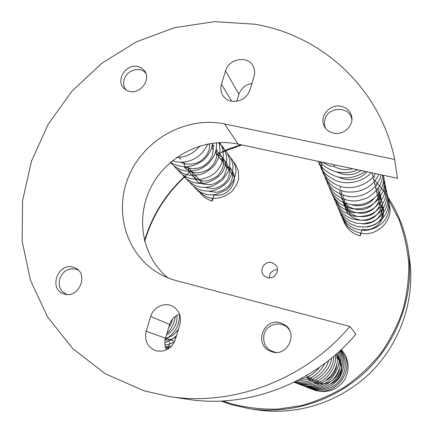 <?xml version="1.0" encoding="UTF-8"?>
<svg xmlns="http://www.w3.org/2000/svg" width="433" height="433" viewBox="0 0 433 433"><rect width="100%" height="100%" fill="white"/><g stroke="black" fill="none" stroke-linecap="round" stroke-linejoin="round"><path stroke-width="0.65" d="M137.678 66.476L141.337 67.867L144.227 70.39C151.631 78.698 140.828 94.318 129.646 91.428L126.306 90.188L123.594 88.002C115.541 79.894 126.209 63.629 137.678 66.476M73.112 267.134L75.044 267.843C89.182 273.607 79.055 298.867 64.452 294.039L63.386 293.688C48.382 288.622 58.103 262.355 73.112 267.134M280.335 322.774L285.223 325.14C298.386 333.913 287.231 356.895 272.157 351.883L269.375 350.79C253.819 343.548 264.07 317.589 280.335 322.774M341.128 106.296C346.492 107.541 349.94 110.68 351.482 115.714C354.405 125.197 343.694 135.632 333.589 133.153C328.717 132.005 325.416 129.229 323.678 124.818C319.77 115.227 330.547 103.796 341.128 106.296M179.543 314.19C174.64 315.966 171.338 319.397 169.644 324.485L165.503 338.238C164.351 342.314 164.708 346.184 166.581 349.842M146.202 331.175C144.221 340.609 147.42 347.114 155.799 350.698L156.048 350.773C165.211 352.392 171.657 348.619 175.381 339.445L179.83 324.566C181.671 316.344 179.192 310.212 172.399 306.163C164.378 301.893 153.255 307.192 150.684 316.463L146.202 331.175L165.503 338.238M231.39 101.203C227.617 100.386 224.738 98.432 222.746 95.341C220.733 91.964 220.3 88.283 221.442 84.294L225.533 70.871C228.711 58.347 248.434 55.208 253.348 66.568C254.804 69.626 255.042 72.885 254.057 76.332L249.998 89.902C246.545 98.323 240.342 102.091 231.39 101.203M394.663 159.452L224.532 123.925C187.273 116.098 145.948 138.197 129.808 173.839C113.392 209.339 125.099 253.446 158.191 272.979C164.085 276.454 170.402 279.09 177.146 280.882L349.902 326.46C305.157 379.73 232.716 406.793 169.097 396.476L143.962 390.793L105.387 373.798L72.755 348.597L47.478 316.832L30.456 280.34L22.143 241.019L22.581 200.728L31.468 161.255L48.225 124.222L72.019 91.114L101.836 63.261L136.46 41.795L174.521 27.68L214.476 21.65L254.636 24.205C321.351 35.133 380.06 87.737 394.663 159.452L397.445 178.304L238.166 144.146C204.95 137.017 168.085 155.057 151.718 185.827C135.193 216.5 141.548 256.233 167.885 277.791M236.797 101.295L238.924 94.21C241.111 88.175 245.43 84.624 251.898 83.558M349.902 326.46L355.899 334.189C314.293 383.735 246.864 408.887 187.251 399.242L169.097 396.476M173.812 342.249L174.261 342.254M214.086 194.758L214.173 194.78C227.623 198.628 240.239 180.361 231.363 169.969L225.598 165.552M362.069 229.181C373.69 232.353 385.998 220.706 382.907 209.458L379.654 202.963M383.227 214.568L381.597 212.441M331.029 383.795C338.168 380.493 341.778 374.881 341.864 366.951M340.95 362.042L338.904 357.912L335.862 354.47M241.868 144.941L221.452 152.438M219.13 153.526L217.079 154.532M184.831 176.772C165.536 194.682 152.156 216.235 144.692 241.435M222.908 400.958L231.487 403.854C246.496 407.713 261.9 409.477 277.694 409.142L301.189 405.64C316.637 401.315 331.315 394.977 345.22 386.62C358.47 377.208 370.247 366.21 380.558 353.631C389.868 340.311 397.223 326.076 402.625 310.91C406.825 295.441 408.882 279.826 408.795 264.065C407.485 248.439 404.135 233.425 398.755 219.017L388.152 198.871M373.636 179.37C392.368 199.088 403.946 222.876 408.368 250.729C414.457 292.567 399.421 338.021 368.174 369.197C336.82 400.265 291.279 415.047 249.478 408.714L231.444 404.671L220.987 401.05M144.487 240.629C153.022 212.652 168.599 189.356 191.224 170.743M216.825 154.208L228.689 148.92L240.986 144.752M271.816 262.598L275.458 264.747C280.757 269.883 274.63 279.875 267.507 277.677L264.249 275.891C258.431 270.939 264.46 260.368 271.816 262.598M311.002 378.079L311.224 378.372M312.128 379.443L313.606 380.867M313.627 380.883L315.289 382.139M315.311 382.155L316.886 383.081M317.227 383.254L317.692 383.47M349.712 211.591L349.593 214.898M165.287 339.277L166.494 340.1M168.751 341.22L169.173 341.383M174.304 341.209L174.602 341.545M269.245 277.91C269.57 272.763 272.303 270.046 277.45 269.754M317.026 381.381L317.925 382.366M318.352 382.788L318.856 383.248M249.478 408.714L257.251 409.899C297.395 415.978 341.025 401.829 371.049 372.088C400.958 342.232 415.355 298.689 409.504 258.506L408.368 250.729M325.724 128.455C324.322 125.624 324.046 122.647 324.891 119.519C328.003 105.933 350.762 106.155 351.861 119.919M360.516 233.143L360.256 235.893L356.381 234.572M334.043 164.708C335.299 167.3 330.184 166.115 328.685 165.552L322.444 162.223M361.761 230.318L360.256 235.893M126.274 90.167C123.703 87.06 123.032 83.412 124.266 79.217C126.891 69.827 140.595 66.103 145.91 73.404M212.062 198.276L212.262 201.139L213.972 195.44L212.516 194.872M201.329 183.505L200.425 180.767M209.415 200.214L212.262 201.139M67.077 294.462C60.42 291.55 57.99 286.229 59.781 278.516C63.819 269.824 69.935 266.966 78.124 269.948M167.663 347.791L168.107 348.403L169.909 342.384M275.962 352.419C266.501 350.167 262.528 344.159 264.038 334.406C266.777 322.818 283.75 320.052 289.58 330.352M337.756 358.54L340.977 362.123M221.442 84.294L231.747 101.273M224.532 123.925L238.166 144.146M225.533 70.871L238.924 94.21M150.684 316.463L169.644 324.485M382.583 216.543L382.788 216.976M336.035 357.16L340.214 360.218M372.071 172.864L372.781 175.82M373.035 176.87L373.901 180.464M374.193 181.676L374.978 184.945M375.308 186.309L376.353 190.661M376.385 190.78L378.399 199.153M378.426 199.256L379.855 205.193M380.304 207.077L382.734 217.177M333.691 166.25C339.591 169.649 345.907 170.467 352.657 168.702M336.279 171.804C345.15 176.036 353.49 175.619 361.301 170.553M338.73 177.102C348.549 182.38 361.393 178.883 366.94 171.766M352.191 204.939C361.219 207.023 368.57 204.798 374.253 198.26M341.209 197.562L344.83 203.337C345.935 205.101 353.539 210.07 359.726 209.669C371.611 210.259 379.936 197.102 379.07 192.945M342.747 201.459L347.136 207.992C350.557 211.721 360.288 215.006 367.579 212.213C378.366 207.818 381.408 197.735 379.66 191.954M343.385 202.417L344.235 205.231C346.838 210.779 351.141 214.497 357.149 216.397C365.728 217.209 371.666 215.796 374.951 212.159C381.928 204.652 381.143 200.463 380.558 195.878L377.419 189.481M344.446 202.958L345.675 208.885C348.819 219.201 364.202 222.692 370.843 218.909C377.695 216.332 381.727 208.176 381.625 205.507M361.777 223.688C374.61 225.485 385.067 213.604 382.263 203.353C381.733 200.517 380.136 197.838 377.473 195.299M364.732 227.119C373.425 226.432 379.081 223.212 381.7 217.463C383.562 212.966 384.022 209.453 383.081 206.92M318.601 162.131L319.592 164.821C323.386 170.824 322.141 173.146 335.375 180.409C349.095 186.158 365.003 180.345 371.135 172.664M320.804 167.317L321.762 169.909L327.256 178.299C327.992 179.343 333.334 183.754 338.584 185.757C350.8 190.574 367.649 185.838 375.454 173.59M321.659 162.05C321.405 166.489 322.141 170.743 323.852 174.813L328.414 182.131L333.112 186.477C336.906 188.983 341.052 190.753 345.545 191.792C363.325 193.762 374.361 184.512 378.74 174.293M324.972 177.129L325.87 179.538L330.915 187.37C332.409 189.578 340.863 195.949 350.66 196.652C368.423 197.497 379.211 184.133 381.127 174.808M326.947 181.779L327.813 184.101C332.344 193.621 339.975 199.191 350.708 200.804C355.314 201.074 357.875 201.34 366.897 198.054C372.515 194.823 376.921 190.504 380.114 185.097C381.711 181.032 382.566 177.714 382.68 175.138M328.853 186.26L329.686 188.501C331.245 192.918 334.996 197.161 340.95 201.226C348.819 205.237 357.036 205.929 365.593 203.304C372.331 200.414 377.343 196.111 380.629 190.396C384.206 182.152 383.633 180.193 383.411 175.295M330.688 190.585L331.499 192.75C333.166 196.425 335.51 199.629 338.519 202.363C341.442 204.879 345.929 206.99 351.98 208.695C357.88 209.291 363.59 208.511 369.111 206.357C376.975 202.79 382.924 193.935 383.957 188.203L384.071 178.401L383.21 175.251M332.468 194.769L333.253 196.858L339.521 205.745C342.184 208.219 346.4 210.411 352.181 212.316C357.842 213.15 363.395 212.673 368.84 210.882C376.981 207.688 383.373 199.061 384.656 193.156L384.937 182.758L383.627 178.434M334.184 198.807L334.947 200.831L341.242 209.696C343.932 212.165 348.197 214.313 354.032 216.148C359.742 216.884 365.306 216.273 370.718 214.319C378.447 211.017 384.412 202.601 385.57 196.918L385.776 186.964L384.526 182.802M335.846 202.72L336.582 204.668C342.027 215.45 350.963 220.619 363.401 220.17C368.71 220.013 379.102 215.526 384.19 206.601C386.707 201.226 387.508 196.035 386.593 191.034L385.386 187.007M337.453 206.498L339.84 211.629L341.973 214.595L344.527 217.225L349.144 220.494L356.348 223.19L364.072 223.704L371.622 221.988L377.089 219.109L381.673 215.077L385.11 210.135L386.907 205.68L387.632 202.124L387.789 198.531L387.378 194.98L386.22 191.077M338.454 208.235L339.705 211.991L343.526 218.189L346.091 220.808L350.654 223.996L357.674 226.594L365.198 227.087L372.553 225.431L377.863 222.67L382.344 218.8L385.738 214.048L387.578 209.675L388.363 206.07L388.553 202.411L387.676 196.912M340.517 213.713L341.193 215.482L346.194 222.946C347.434 224.224 349.399 225.701 352.094 227.379C356.435 229.376 361.014 230.378 365.831 230.394C384.26 227.807 390.929 213.983 388.877 202.492L388.428 200.668M341.983 217.149L342.633 218.865L347.098 225.739C348.635 227.736 354.692 232.407 362.897 233.49C375.72 235.985 393.121 221.815 389.592 206.081L388.553 202.525M343.396 220.484L344.035 222.145C346.849 228.435 351.553 232.808 358.134 235.265M377.782 183.722L377.641 183.148M374.794 177.422L373.657 176.112M340.306 186.904L340.062 188.366M339.921 190.217L340.094 193.318M340.219 194.081L340.538 195.516M375.882 181.811L374.973 180.718M374.128 179.852L373.647 179.414M341.853 190.969L341.475 194.525M341.469 194.612L341.659 197.361M341.832 198.368L342.097 199.483M379.07 189.979L378.301 188.241M376.932 186.049L376.228 185.172M375.265 184.149L374.648 183.576M343.282 195.267L342.979 198.774M342.979 198.861L343.174 201.253M376.364 188.312L375.622 187.608M344.803 198.715L344.679 199.391M344.663 199.478L344.446 202.904M381.424 199.673L378.566 193.654M377.446 192.366L376.558 191.516M346.211 202.406L346.027 203.467M346.016 203.553L345.918 204.43M345.913 204.463L345.864 206.644M345.87 206.844L346.064 208.717M347.575 205.984L347.439 212.251M379.438 200.035L378.355 198.969M348.901 209.458L348.592 211.705M319.673 161.628C320.94 163.273 325.416 168.128 334.087 171.192C342.308 173.557 350.216 173.097 357.82 169.806M318.163 161.303C321.524 166.429 321.773 169.022 332.641 175.062C343.245 179.792 354.189 178.585 365.479 171.452M179.013 157.444L180.718 159.295M183.343 162.159L184.869 163.82M187.527 166.716L203.667 184.301M206.519 187.408L207.109 188.052M209.973 191.175L210.53 191.781M208.766 143.794L209.68 144.968M211.802 147.713L213.29 149.639M215.445 152.421L218.838 156.806M218.968 156.979L234.118 176.556M180.924 162.24C184.642 164.789 195.305 165.455 201.783 160.156C205.74 157 208.251 153.168 209.328 148.66L209.594 143.648M185.308 166.792C189.097 169.081 198.26 169.72 204.506 165.33C208.17 162.711 210.779 159.441 212.327 155.517C213.447 149.845 213.496 146.37 212.468 145.104M184.436 167.468L190.222 171.5C191.326 172.053 193.567 172.518 196.945 172.908C201.377 172.632 205.486 171.279 209.258 168.854L213.729 164.156C215.813 159.788 216.776 157.331 216.624 156.778L216.072 149.98M187.911 167.138C188.858 171.235 190.255 174.088 192.106 175.695L197.659 179.592C202.173 181.043 207.017 182.861 217.269 176.193C225.084 166.862 223.401 163.355 223.06 159.804L220.722 154.862L218.865 152.887L216.468 151.241M191.63 171.181C192.49 175.067 193.87 177.882 195.765 179.625C197.827 182.991 202.963 184.653 211.18 184.604C216.159 183.256 220.289 180.653 223.563 176.794C225.912 172.107 226.914 168.405 226.556 165.687L223.558 158.602L220.862 156.178L216.96 154.381M205.307 187.473L211.905 188.609C213.756 188.983 222.378 186.677 226.399 181.091C229.295 177.081 230.058 171.035 229.658 169.812L226.675 162.7L223.509 159.977L220.159 158.516M208.96 191.229L215.634 192.23C217.566 192.561 226.145 189.925 229.782 184.393C233.528 177.952 232.797 172.854 232.294 171.712L230.075 167.138M170.396 162.413L171.576 163.728C175.149 167.268 179.441 169.595 184.447 170.699C186.85 171.446 195.191 171.365 201.637 168.329C208.111 164.713 212.652 159.593 215.271 152.963C216.44 149.006 216.809 145.607 216.386 142.776M173.822 165.769L175.798 168.101L181.979 172.702C186.055 175.338 192.236 175.939 200.522 174.51C206.341 172.404 211.234 169.032 215.212 164.394C218.21 158.933 219.753 155.166 219.834 153.093C220.094 148.535 219.726 145.044 218.725 142.619M177.974 170.082L179.89 172.334C183.749 176.826 190.033 179.235 198.747 179.56C205.653 178.677 211.255 176.247 215.553 172.264C219.704 168.166 222.297 163.003 223.32 156.773C223.314 147.545 221.539 145.834 219.666 142.576M181.995 174.255L183.852 176.437C186.785 179.776 194.022 184.577 205.15 183.267C212.051 181.443 217.788 177.844 222.356 172.458C225.674 165.828 227.081 160.535 226.578 156.573C226.075 152.995 224.824 149.764 222.822 146.874L218.784 142.787M184.317 175.917L187.695 180.415L189.935 182.445L195.548 185.714L200.641 187.153L205.978 187.446L213.366 185.919L222.492 180.188L228.353 171.392L229.809 165.2L229.831 161.541L229.23 157.98L227.347 153.293L226.048 151.274L222.151 147.307M189.67 182.228L191.424 184.269C194.282 187.576 201.724 192.501 213.112 190.736C219.504 188.793 224.792 185.27 228.97 180.166C232.018 173.936 233.317 168.924 232.867 165.135C232.386 161.601 231.157 158.408 229.181 155.544L227.477 153.526M193.345 186.044L195.039 188.014C199.894 192.793 205.816 195.072 212.809 194.861L216.505 194.374L226.665 189.692C232.207 184.301 235.314 178.115 235.985 171.132C235.79 166.9 234.534 163.084 232.223 159.69L230.567 157.726M196.907 189.735L198.552 191.646L206.487 196.901C213.274 199.034 220.868 199.905 231.742 191.57C235.844 186.406 238.134 182.098 238.626 178.65L238.426 170.921L235.173 163.717L233.571 161.807M200.36 193.324L204.749 197.61L210.687 200.685M176.945 157.525L177.102 157.931M180.139 158.662L180.225 159.16M213.999 146.035L212.587 144.46M184.085 162.965C184.75 166.007 185.584 168.156 186.585 169.411M187.89 171.149L188.333 171.647M217.415 150.516L216.224 149.158M213.004 146.803L212.175 146.408M216.413 151.214L215.856 150.938M195.229 175.111L195.44 176.15M198.731 178.921L198.974 180.096M176.594 157.525C186.093 157.347 193.865 153.493 199.911 145.964M172.383 160.74C176.61 161.569 174.548 162.505 184.842 161.996C195.819 159.966 203.418 153.969 207.64 144.01M170.667 162.18C173.66 164.6 178.326 166.137 184.658 166.781C190.731 166.878 196.858 164.773 203.045 160.47C206.503 157.314 209.204 153.672 211.147 149.553L212.771 143.161M165.574 338.011L166.039 338.178M166.759 338.444L170.158 339.694M171.003 340.002L174.153 341.155M168.616 327.9L171.197 323.63L172.626 318.926M166.51 334.893C168.681 334.016 171.078 331.857 173.703 328.414C176.345 324.29 177.4 319.944 176.87 315.376M165.487 338.292C170.689 336.793 174.071 335.77 178.564 328.793M165.076 340.051C167.29 340.641 170.943 339.716 176.031 337.269M165.595 347.531L168.02 348.386M166.986 333.307C171.43 329.318 174.223 323.668 175.37 316.344M165.222 339.315C174.726 333.951 179.522 325.632 179.603 314.347M164.832 342.73C169.373 341.366 173.287 338.936 176.577 335.445M165 345.02C167.966 344.722 171.111 343.683 174.434 341.902M165.309 346.568C166.575 346.752 168.713 346.557 171.722 345.978M165.563 347.445L169.633 347.943M306.174 375.795L306.975 376.174M308.112 376.715L309.303 377.278M310.602 377.895L311.543 378.339M312.999 379.027L313.714 379.362M315.305 380.12L321.67 383.129M321.73 383.156L322.498 383.524M326.52 380.158C333.047 376.418 336.501 370.816 336.874 363.363M313.616 382.469C322.634 385.727 330.238 383.73 336.43 376.483C340.885 369.3 341.182 362.443 337.323 355.91M333.589 381.717C342.736 373.387 343.943 364.462 337.215 354.936M295.295 382.685L296.556 383.21C306.883 386.739 316.404 385.224 325.118 378.669C332.945 371.065 336.425 363.081 335.57 354.724M294.619 382.009L299.024 384.168C318.553 392.671 341.393 373.257 337.026 353.447M300.231 384.601L301.411 385.089C312.924 388.85 323.029 386.534 331.727 378.133C338.644 369.122 340.803 360.543 338.2 352.392M302.575 385.511L303.712 385.982C315.446 389.76 325.6 387.237 334.162 378.415C340.841 369.306 342.498 360.348 339.142 351.542M304.837 386.388L305.936 386.842C317.995 390.658 328.23 387.865 336.641 378.48C342.979 369.062 344.056 359.855 339.883 350.86M307.024 387.237L308.085 387.676C320.804 391.567 331.256 388.298 339.44 377.868C345.014 368.034 345.35 358.86 340.446 350.34M309.14 388.055L310.169 388.477C321.627 392.969 335.488 388.233 341.74 377.684C346.801 367.633 346.508 358.394 340.852 349.956M311.186 388.85L312.182 389.256C335.613 399.567 357.815 367.628 341.123 349.707M313.167 389.619L314.131 390.014C326.91 393.819 337.123 390.301 344.771 379.454C350.173 368.564 349.003 358.605 341.258 349.577M314.142 389.927L316.02 390.745M306.883 377.43L307.809 378.437M308.301 378.918L309.719 380.131M309.974 380.326L310.694 380.834M307.766 376.883L309.005 378.48M309.102 378.588L309.914 379.449M310.006 378.182L310.207 378.453M310.212 378.458L311.067 379.497M311.332 379.79L312.843 381.257M299.452 379.535C307.641 378.004 314.288 373.939 319.397 367.346M296.437 381.1C309.449 380.645 318.932 374.734 324.896 363.363M294.981 381.825C309.698 384.78 325.529 373.251 328.663 360.456M294.305 382.16C311.289 387.952 330.547 372.477 331.521 358.151M294.104 382.258C312.096 389.976 333.924 374.637 333.767 356.272"/></g></svg>

